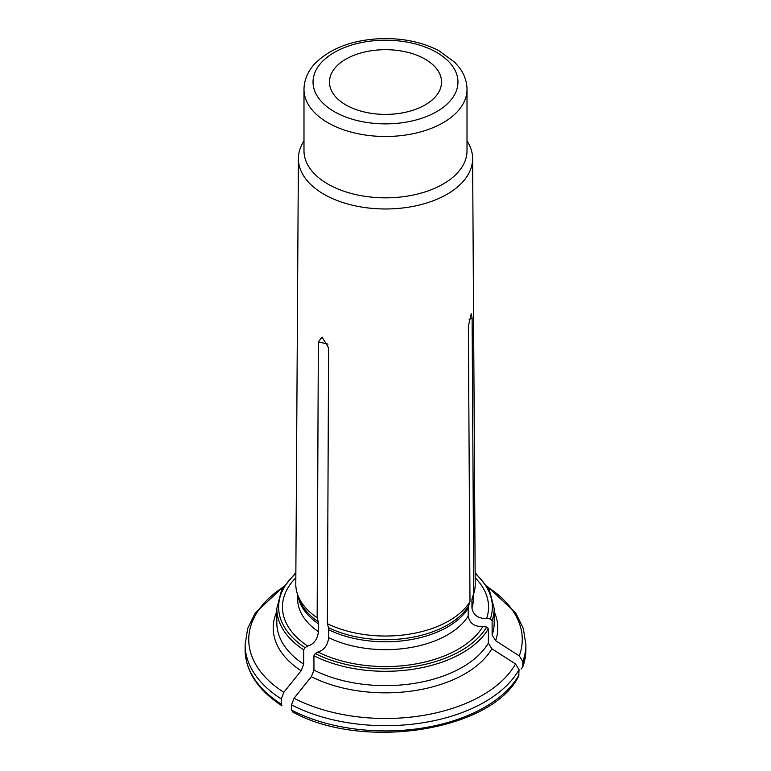 <?xml version="1.0" encoding="UTF-8"?>
<svg xmlns="http://www.w3.org/2000/svg" width="771" height="771" viewBox="0 0 771 771"><rect width="100%" height="100%" fill="white"/><g stroke="black" fill="none" stroke-linecap="round" stroke-linejoin="round"><path stroke-width="1.16" d="M521.032 669.083L522.786 666.79L522.786 661.557L519.288 655.899A136.756 78.95 0 0 0 487.898 587.194M522.642 667.609L522.786 666.79A140.38 81.042 0 0 0 525.88 649.886L522.651 667.59M303.986 140.958A87.104 50.288 0 0 0 298.396 158.508L295.794 584.052A89.715 51.792 0 0 0 297.413 594.046A89.715 51.792 0 0 0 317.151 617.783L318.346 341.881L322.085 337.1L328.591 347.798L327.396 623.7A89.715 51.792 0 0 0 469.992 601.64L468.363 326.172L471.197 313.855L472.112 318.095L473.77 593.477A89.715 51.792 0 0 0 475.206 584.052L472.604 158.508A87.104 50.288 0 0 0 467.014 140.958M491.879 648.787A112.306 64.841 180 0 1 311.378 676.707L313.942 670.105A108.682 62.75 0 0 0 488.371 643.12L491.879 648.787A95050.528 74964.349 24.9 0 1 515.539 663.976L519.037 669.642A140.38 81.042 180 0 1 291.496 704.839L294.059 698.237A136.756 78.95 0 0 0 515.539 663.976M311.378 676.707A95050.528 54877.708 120 0 0 294.059 698.237M292.305 711.758C362.1 751.041 491.937 731.053 518.738 676.022L519.037 669.642M292.778 711.893L291.496 710.072L291.496 704.839M298.396 158.508A87.104 50.288 0 0 0 323.907 194.244A87.104 50.288 0 0 0 411.492 206.686A87.104 50.288 0 0 0 471.206 167.664A87.104 50.288 0 0 0 472.604 158.508M469.115 319.406L472.112 318.095L473.751 593.554L472.305 597.872A10.833 8.548 -155.1 0 0 472.266 597.997A10.833 8.548 -155.1 0 0 471.939 600.117L471.939 607.972C473.433 615.335 478.348 618.805 486.674 618.39A103.063 59.502 0 0 0 475.167 577.739M486.674 618.39L490.366 618.959L492.12 620.713A108.682 62.75 0 0 0 494.182 608.55L494.182 622.881A108.682 62.75 0 0 1 492.12 635.044L492.12 620.713M482.925 626.466A103.063 59.502 0 0 1 317.931 651.996C324.032 650.175 327.627 645.385 328.716 637.636A87.846 50.722 0 0 0 468.19 616.058C469.684 623.411 474.589 626.881 482.925 626.466L486.617 627.045L488.371 628.789L488.371 643.12M317.931 651.996L315.233 653.557L313.942 655.774A108.682 62.75 0 0 0 488.371 628.789M295.833 577.739A103.063 59.502 0 0 0 307.687 646.079L304.988 647.64L303.697 649.857L303.697 664.188L301.133 670.799A95050.528 54877.708 120 0 0 283.815 692.319L281.251 698.931A140.38 81.042 180 0 1 245.12 644.652L245.12 649.886A140.38 81.042 0 0 0 281.251 704.154L281.251 698.931M494.182 611.663A112.306 64.841 180 0 1 495.628 640.711L492.12 635.044M495.628 640.711A95050.528 74964.349 24.9 0 1 519.288 655.899M297.654 594.759L297.654 598.932A87.846 50.722 0 0 0 318.471 631.719C317.382 639.477 313.787 644.257 307.687 646.079M318.471 631.719L318.471 623.864A10.833 6.255 -60 0 0 318.211 621.715L317.151 617.783M469.992 601.64L468.546 605.958A10.833 8.548 -155.1 0 0 468.19 608.203L468.19 616.058M327.396 623.7L328.456 627.633A10.833 6.255 -60 0 1 328.716 629.772A87.846 50.722 0 0 0 468.19 608.203M281.251 704.154L281.955 705.783M345.871 104.923A56.042 32.353 180 0 1 329.458 82.044A56.042 32.353 180 0 1 385.5 49.681A56.042 32.353 180 0 1 441.542 82.044A56.042 32.353 180 0 1 406.943 111.93A56.042 32.353 180 0 1 345.871 104.923M303.986 89.436L303.986 150.779A81.514 47.06 0 0 0 327.868 184.047A81.514 47.06 0 0 0 416.697 194.253A81.514 47.06 0 0 0 467.014 150.779L467.014 89.436C466.947 81.899 464.566 74.835 459.863 68.233L454.851 62.326L438.68 50.587C423.443 42.733 405.864 38.723 385.934 38.55C355.807 38.897 332.446 46.925 315.84 62.634C308.092 70.614 304.14 79.548 303.986 89.436A81.514 47.06 0 0 0 327.868 122.714A81.514 47.06 0 0 0 416.697 132.911A81.514 47.06 0 0 0 467.014 89.436M328.716 637.636L328.716 629.772M313.942 670.105L313.942 655.774M291.496 710.072A140.38 81.042 0 0 0 519.037 674.866M490.366 618.959A106.87 61.699 0 0 0 475.148 573.479M315.233 653.557A106.87 61.699 0 0 0 486.617 627.045M295.862 572.554L281.675 589.709L276.818 608.55A108.682 62.75 0 0 0 303.697 649.857M295.852 573.479A106.87 61.699 0 0 0 304.988 647.64M276.818 608.55L276.818 622.881A108.682 62.75 0 0 0 303.697 664.188M301.133 670.799A112.306 64.841 180 0 1 276.818 611.663M283.102 587.194A136.756 78.95 0 0 0 283.815 692.319M487.532 586.606L515.77 613.012L523.307 628.442L525.88 644.652A140.38 81.042 180 0 1 522.786 661.557M298.069 595.993A87.846 50.722 0 0 0 318.471 623.864M473.722 588.957A88.222 50.934 0 0 0 473.712 588.254M471.939 600.117A87.846 50.722 0 0 0 472.941 595.964M471.939 607.972A87.846 50.722 0 0 0 473.346 598.932L473.346 594.74M327.993 344.107L318.346 341.881M328.456 627.633A88.222 50.934 0 0 0 468.546 605.958M297.413 594.046L298.878 598.431A88.222 50.934 0 0 0 318.211 621.715M334.267 111.622A72.455 41.827 0 0 0 455.488 92.867A72.455 41.827 0 0 0 366.745 41.634A72.455 41.827 0 0 0 334.267 111.622M494.182 608.55L489.325 589.709L475.138 572.554M245.12 644.652L247.693 628.442L255.23 613.012L283.468 586.606M525.88 644.652L525.88 649.886M281.935 705.773C257.909 690.045 245.641 671.416 245.12 649.886"/></g></svg>
